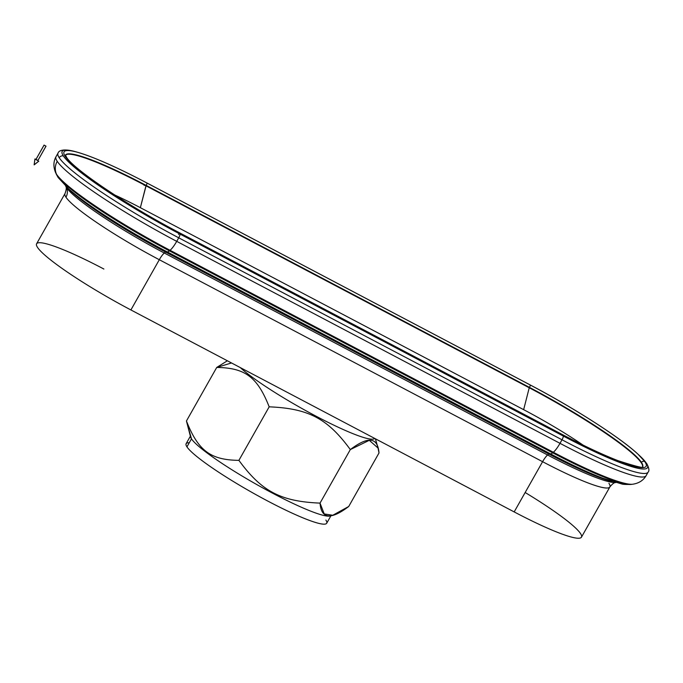 <?xml version="1.0" encoding="UTF-8"?>
<svg xmlns="http://www.w3.org/2000/svg" width="683" height="683" viewBox="0 0 683 683"><rect width="100%" height="100%" fill="white"/><g stroke="black" fill="none" stroke-linecap="round" stroke-linejoin="round"><path stroke-width="1.02" d="M190.668 435.686L186.126 443.702A80.756 9.98 29.5 0 0 186.946 446.861L191.479 438.845L186.442 420.984C198.181 450.746 210.518 460.009 238.896 460.359L269.179 406.829L238.896 460.359C261.598 491.41 280.687 501.467 320.037 503.115L350.319 449.585C327.609 418.534 308.528 408.477 269.179 406.829C257.44 377.067 245.103 367.804 216.724 367.454L227.371 360.778L216.724 367.454L231.503 362.955L216.724 367.454C245.103 367.804 257.44 377.067 269.179 406.829C308.528 408.477 327.609 418.534 350.319 449.585L369.29 440.313L378.041 448.048L379.005 452.966C377.759 437.137 368.197 436.01 350.319 449.585L320.037 503.115C280.687 501.467 261.598 491.41 238.896 460.359C210.518 460.009 198.181 450.746 186.442 420.984L191.479 438.845A80.756 9.98 29.5 0 0 259.992 486.364A80.756 9.98 29.5 0 0 330.077 515.989L332.766 515.264L324.22 513.923L320.037 503.115C321.275 518.943 330.837 520.07 348.714 506.496L332.766 515.264M240.237 367.565A80.756 9.98 29.5 0 0 316.246 416.288A80.756 9.98 29.5 0 0 374.677 438.409A80.756 9.98 -150.5 0 1 316.246 416.288A80.756 9.98 -150.5 0 1 240.237 367.565M525.159 492.503A92.82 11.474 -150.5 0 1 581.455 537.171A92.82 11.474 -150.5 0 1 514.179 511.917L542.592 461.699A11.141 2.595 117.8 0 1 547.578 454.989A97.259 12.021 29.5 0 0 615.75 482.54A97.259 12.021 -150.5 0 1 547.578 454.989A11.141 2.595 -62.2 0 0 542.592 461.699A92.82 11.474 29.5 0 0 609.868 486.953A92.82 11.474 -150.5 0 1 542.592 461.699L159.31 259.719A11.141 2.595 117.8 0 1 164.296 253.017A97.259 12.021 -150.5 0 1 66.482 187.501A97.259 12.021 -150.5 0 1 65.764 186.254A97.259 12.021 29.5 0 0 66.482 187.501A11.141 10.74 -33.4 0 1 65.952 197.191A11.141 10.74 146.6 0 0 66.482 187.501A97.259 12.021 29.5 0 0 164.296 253.017A11.141 2.595 -62.2 0 0 159.31 259.719L130.897 309.945A92.82 11.474 -150.5 0 1 37.539 247.408A92.82 11.474 -150.5 0 1 103.884 269.034M549.875 453.495A7.428 1.733 -62.2 0 0 548.773 453.99A99.573 12.311 29.5 0 0 612.139 481.472A99.573 12.311 -150.5 0 1 548.773 453.99L165.491 252.018A7.428 1.733 117.8 0 1 166.703 251.557M632.731 484.23A112.9 13.95 -150.5 0 1 632.689 484.23A112.9 13.95 -150.5 0 1 553.341 452.274L170.058 250.302A112.9 13.95 -150.5 0 1 56.51 174.242A14.855 14.326 -33.4 0 1 57.218 161.316A14.855 14.326 146.6 0 0 56.51 174.242A112.9 13.95 -150.5 0 1 55.588 172.603A112.9 13.95 29.5 0 0 56.51 174.242A112.9 13.95 29.5 0 0 170.058 250.302L553.341 452.274L552.701 452.812L169.418 250.84A14.855 3.466 117.8 0 1 166.985 251.762A14.855 3.466 -62.2 0 0 169.418 250.84L552.701 452.812L553.341 452.274A14.855 3.466 -62.2 0 0 560 443.335A118.808 14.684 29.5 0 0 646.118 475.658A118.808 14.684 -150.5 0 1 560 443.335A14.855 3.466 117.8 0 1 553.341 452.274A112.9 13.95 29.5 0 0 632.689 484.23L631.16 484.418C625.799 484.554 622.597 484.392 621.581 483.905L602.893 478.254C588.242 472.653 570.698 464.483 550.267 453.743A14.855 3.466 -62.2 0 0 552.701 452.812A111.645 13.797 29.5 0 0 631.16 484.418A111.645 13.797 -150.5 0 1 552.701 452.812A14.855 3.466 117.8 0 1 550.267 453.743A14.855 3.466 117.8 0 1 550.08 453.597M146.819 182.942A2.228 0.521 117.8 0 1 146.888 182.959A2.228 0.521 117.8 0 1 146.939 183.001A2.228 0.521 117.8 0 1 146.179 185.417A111.389 13.771 29.5 0 0 65.483 155.032A111.389 13.771 -150.5 0 1 146.179 185.417A2.228 0.521 -62.2 0 0 146.939 183.001A2.228 0.521 -62.2 0 0 146.888 182.959A2.228 0.521 -62.2 0 0 146.819 182.942A114.189 14.112 29.5 0 0 78.673 152.608A114.189 14.112 29.5 0 0 65.201 156.339A114.189 14.112 29.5 0 0 180.047 233.262L563.33 435.242A2.228 0.521 -62.2 0 0 563.287 435.045A2.228 0.521 -62.2 0 0 563.236 435.003A2.228 0.521 117.8 0 1 563.287 435.045A2.228 0.521 117.8 0 1 563.33 435.242L563.355 436.087A116.059 14.343 29.5 0 0 646.314 463.125A116.059 14.343 29.5 0 0 639.194 455.305A116.059 14.343 -150.5 0 1 646.314 463.125A3.714 3.577 -33.4 0 1 646.835 463.74A3.714 3.577 146.6 0 0 646.314 463.125A116.059 14.343 -150.5 0 1 563.355 436.087A3.714 0.862 117.8 0 1 562.007 439.784A118.808 14.684 29.5 0 0 648.124 472.115A118.808 14.684 -150.5 0 1 562.007 439.784L178.724 237.812A3.714 0.862 -62.2 0 0 180.073 234.107A116.059 14.343 -150.5 0 1 63.348 155.92A116.059 14.343 -150.5 0 1 77.034 152.13A116.059 14.343 29.5 0 0 63.348 155.92A3.714 3.577 146.6 0 0 59.225 157.773A3.714 3.577 -33.4 0 1 63.348 155.92A116.059 14.343 29.5 0 0 180.073 234.107A3.714 0.862 117.8 0 1 178.724 237.812L176.718 241.355A118.808 14.684 -150.5 0 1 57.218 161.316A118.808 14.684 -150.5 0 1 56.023 156.672A118.808 14.684 29.5 0 0 57.218 161.316A118.808 14.684 29.5 0 0 176.718 241.355A14.855 3.466 117.8 0 1 170.058 250.302A14.855 3.466 -62.2 0 0 176.718 241.355L560 443.335L176.718 241.355L178.724 237.812L562.007 439.784A3.714 0.862 -62.2 0 0 563.355 436.087L180.073 234.107L563.355 436.087L563.33 435.242A114.189 14.112 29.5 0 0 644.948 461.845A2.228 2.151 146.6 0 0 641.482 462.425A111.389 13.771 -150.5 0 1 642.652 466.702A111.389 13.771 29.5 0 0 641.482 462.425A2.228 2.151 -33.4 0 1 644.948 461.845A114.189 14.112 29.5 0 0 637.939 454.152A114.189 14.112 29.5 0 0 530.221 384.981M65.688 186.083C66.644 187.176 66.422 189.669 65.013 193.562L36.6 243.78A92.82 11.474 29.5 0 0 130.897 309.945L159.31 259.719A92.82 11.474 -150.5 0 1 65.952 197.191A92.82 11.474 -150.5 0 1 65.013 193.562A92.82 11.474 29.5 0 0 65.952 197.191A92.82 11.474 29.5 0 0 159.31 259.719L542.592 461.699L514.179 511.917L130.897 309.945L514.179 511.917A92.82 11.474 29.5 0 0 581.455 537.171L609.868 486.953A92.82 11.474 -150.5 0 0 608.937 483.316M550.267 453.743L166.985 251.762C141.142 238.077 117.613 224.092 96.414 209.809C84.897 202.014 75.685 195.082 68.77 189.003L58.226 177.623A14.855 14.326 -33.4 0 1 57.133 175.633A111.645 13.797 -150.5 0 1 56.219 174.003A111.645 13.797 29.5 0 0 57.133 175.633A14.855 14.326 146.6 0 0 58.226 177.623L55.588 172.603A112.9 13.95 -150.5 0 1 55.571 172.56M144.659 184.623A3.714 0.862 -62.2 0 0 144.147 185.452M78.895 152.676A114.189 14.112 -150.5 0 0 78.673 152.608C94.928 157.525 117.672 167.642 146.888 182.959L530.17 384.93A2.228 0.521 117.8 0 1 530.221 384.973A2.228 0.521 -62.2 0 0 530.17 384.93C573.831 407.819 620.565 437.803 637.939 454.152A114.189 14.112 -150.5 0 1 644.948 461.845A114.189 14.112 -150.5 0 1 563.33 435.242L180.047 233.262A114.189 14.112 -150.5 0 1 65.201 156.339A2.228 2.151 -33.4 0 1 66.507 157.235A2.228 2.151 146.6 0 0 65.201 156.339A114.189 14.112 -150.5 0 1 78.673 152.608L77.034 152.13C65.013 148.501 58.926 149.944 58.029 153.129A118.808 14.684 29.5 0 0 59.225 157.773A118.808 14.684 29.5 0 0 178.724 237.812A118.808 14.684 -150.5 0 1 59.225 157.773A118.808 14.684 -150.5 0 1 58.029 153.129L56.023 156.672C53.368 161.504 53.223 166.814 55.588 172.603M180.047 233.262A2.228 0.521 -62.2 0 0 180.005 233.074A2.228 0.521 -62.2 0 0 179.953 233.023A2.228 0.521 117.8 0 1 180.005 233.074A2.228 0.521 117.8 0 1 180.047 233.262L180.073 234.107L180.047 233.262M169.418 250.84A111.645 13.797 -150.5 0 1 57.133 175.633A111.645 13.797 29.5 0 0 169.418 250.84L170.058 250.302L169.418 250.84M166.592 251.515A7.428 1.733 -62.2 0 0 165.491 252.018A99.573 12.311 -150.5 0 1 68.539 188.798A99.573 12.311 29.5 0 0 165.491 252.018L164.296 253.017L547.578 454.989L164.296 253.017L165.491 252.018L548.773 453.99A7.428 1.733 117.8 0 1 549.986 453.529M530.221 384.973A2.228 0.521 117.8 0 1 529.462 387.389A111.389 13.771 -150.5 0 1 641.482 462.425A111.389 13.771 29.5 0 0 529.462 387.389A2.228 0.521 -62.2 0 0 530.221 384.973L146.939 183.001L530.221 384.973M330.811 515.665A80.756 9.98 -150.5 0 1 262.272 487.628A80.756 9.98 -150.5 0 1 191.479 438.845L186.946 446.861A80.756 9.98 29.5 0 0 259.856 496.806A80.756 9.98 29.5 0 0 326.705 523.238L331.238 515.221M188.832 429.462L186.442 420.984L216.724 367.454L186.442 420.984L190.6 437.077A80.756 9.98 29.5 0 0 191.479 438.845M348.714 506.496L379.005 452.966L348.714 506.496M325.885 520.079A80.756 9.98 -150.5 0 1 268.163 501.262A80.756 9.98 -150.5 0 1 186.946 446.861A80.756 9.98 -150.5 0 1 189.259 442.78M547.578 454.989L548.773 453.99L547.578 454.989M560 443.335L562.007 439.784L560 443.335M563.287 435.045L180.005 233.074L563.287 435.045M642.609 466.788L642.694 466.677C644.513 468.572 636.3 466.574 618.055 460.675C602.935 454.818 584.665 446.264 563.236 435.003A2.228 0.521 -62.2 0 0 563.168 434.986M178.587 234.508A2.228 0.521 117.8 0 1 179.159 233.629M146.179 185.417L529.462 387.389L146.179 185.417L145.957 185.802L529.24 387.773L529.462 387.389L529.24 387.773L145.957 185.802L140.365 207.683L523.648 409.663L529.24 387.773A111.389 13.771 -150.5 0 1 642.566 466.745A111.389 13.771 29.5 0 0 529.24 387.773L523.648 409.663A86.263 10.663 -150.5 0 1 583.094 445.111A86.263 10.663 29.5 0 0 523.648 409.663L140.365 207.683L146.179 185.417M65.5 155.135A111.389 13.771 -150.5 0 1 145.957 185.802A111.389 13.771 29.5 0 0 65.5 155.135M114.667 194.962A86.263 10.663 -150.5 0 1 140.365 207.683A86.263 10.663 29.5 0 0 114.667 194.962M34.927 158.977L34.15 164.868L34.927 158.977L36.02 159.301L34.953 159.045L34.15 164.868L38.658 161.171M37.958 160.403L34.953 159.045L37.958 160.403M37.83 160.565L35.9 159.506L44.062 145.078L46.009 146.179L44.079 145.12L35.917 159.557L37.838 160.607L45.966 146.188M45.992 146.136L44.079 145.12L45.992 146.136M615.938 482.522C614.504 482.266 612.489 483.743 609.868 486.953M637.939 454.152L646.835 463.74C649.055 468.068 649.49 470.86 648.124 472.115L646.118 475.658C643.352 480.422 638.878 483.282 632.689 484.23M563.236 435.003L179.953 233.023C128.242 206.104 73.201 168.966 66.507 157.235L65.483 154.99M378.041 448.048L375.394 438.785M44.062 145.078L35.9 159.506M37.838 160.607L46.009 146.179M38.803 161.162L34.15 164.868"/></g></svg>
